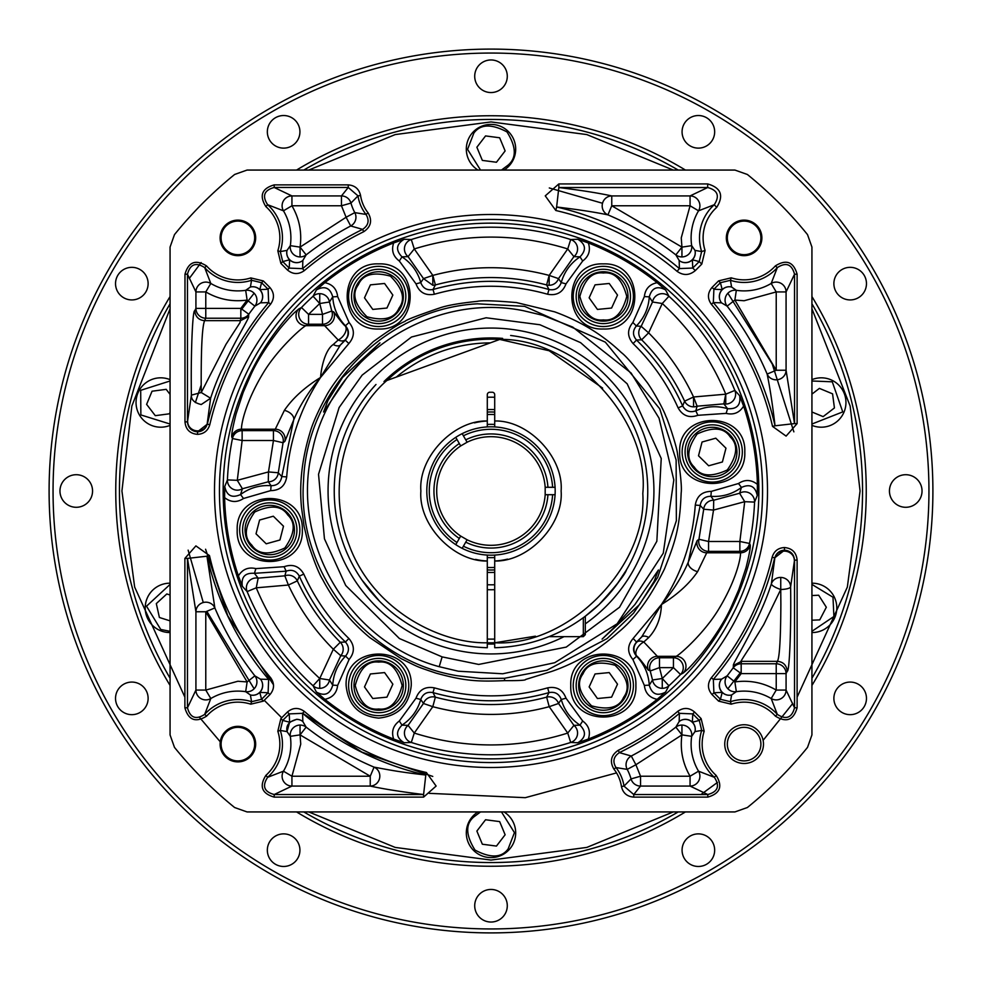 <?xml version="1.0" encoding="UTF-8"?>
<svg xmlns="http://www.w3.org/2000/svg" width="982" height="982" viewBox="0 0 982 982"><rect width="100%" height="100%" fill="white"/><g stroke="black" fill="none" stroke-linecap="round" stroke-linejoin="round"><path stroke-width="1.47" d="M811.93 379.653A24.685 24.685 0 0 1 843.059 414.097A24.685 24.685 0 0 1 811.93 425.366A24.685 24.685 0 0 0 843.059 414.097A24.685 24.685 0 0 0 832.846 380.709M811.93 394.126L819.393 388.381L832.564 393.831L834.43 407.947L823.137 416.626L811.93 411.998M833.227 408.868L834.43 407.947L833.583 401.515M832.564 393.831L826.525 391.339M811.93 583.185A24.685 24.685 0 0 1 823.309 629.867A24.685 24.685 0 0 1 811.93 632.555A24.685 24.685 0 0 0 834.099 596.663M811.93 595.534L818.669 595.227L826.328 607.244L819.761 619.875L811.93 620.219M818.252 619.949L819.761 619.875L822.756 614.118M826.328 607.244L822.818 601.745M503.999 811.93A24.685 24.685 0 0 1 509.057 849.749A24.685 24.685 0 0 1 474.159 850.964A24.685 24.685 0 0 1 478.001 811.93M505.129 834.761L496.45 846.079L482.346 844.225L476.871 831.067L485.55 819.749L499.654 821.603L505.129 834.761M481.757 842.826L482.346 844.225L488.766 845.072M496.45 846.079L500.427 840.887M483.672 822.192L485.55 819.749L499.654 821.603L500.243 823.002M170.07 632.555A24.685 24.685 0 0 1 147.177 598.222A24.685 24.685 0 0 1 170.07 583.185A24.685 24.685 0 0 0 160.262 630.591M170.07 620.857L159.403 617.494L156.31 603.599L166.805 593.963L170.07 594.994M157.427 602.58L156.31 603.599L157.721 609.932M159.403 617.494L165.627 619.458M170.07 425.366A24.685 24.685 0 0 1 139.8 415.595A24.685 24.685 0 0 1 170.07 379.653A24.685 24.685 0 0 0 139.8 415.595M167.922 413.999L169.432 413.803L170.07 412.244L169.432 413.803L155.291 415.668L146.613 404.363L152.05 391.217L166.179 389.338L170.07 394.408M153.56 391.008L152.05 391.217L149.571 397.207M146.613 404.363L150.59 409.543M478.001 170.07A24.685 24.685 0 0 1 472.943 132.251A24.685 24.685 0 0 1 507.841 131.036A24.685 24.685 0 0 1 503.999 170.07M476.871 147.239L485.55 135.921L499.654 137.775L505.129 150.933L496.45 162.251L482.346 160.397L476.871 147.239M500.243 139.174L499.654 137.775L493.234 136.928M485.55 135.921L481.573 141.113M498.328 159.808L496.45 162.251L482.346 160.397L481.757 158.998M119.46 491A371.54 371.54 0 0 0 170.07 678.218A371.54 371.54 0 0 1 170.07 303.794A371.54 371.54 0 0 0 170.07 678.206M303.782 811.93A371.54 371.54 0 0 0 678.218 811.93A371.54 371.54 0 0 1 303.794 811.93A371.54 371.54 0 0 0 678.206 811.93M811.93 678.218A371.54 371.54 0 0 0 811.93 303.782A371.54 371.54 0 0 1 811.93 678.206A371.54 371.54 0 0 0 862.54 491M170.07 296.539A375.247 375.247 0 0 0 170.07 685.461M296.539 811.93A375.247 375.247 0 0 0 685.461 811.93M811.93 685.461A375.247 375.247 0 0 0 811.93 296.539M491 928.947A437.947 437.947 0 0 0 928.947 491A437.947 437.947 0 0 0 491 53.053A437.947 437.947 0 0 0 53.053 491A437.947 437.947 0 0 0 491 928.947M491 932.9A441.9 441.9 0 0 0 932.9 491A441.9 441.9 0 0 0 491 49.1A441.9 441.9 0 0 0 49.1 491A441.9 441.9 0 0 0 491 932.9M474.711 905.735A16.289 16.289 0 0 1 491 889.447A16.289 16.289 0 0 1 507.289 905.735A16.289 16.289 0 0 1 491 922.037A16.289 16.289 0 0 1 474.711 905.735M267.337 850.179A16.289 16.289 0 0 1 283.626 833.878A16.289 16.289 0 0 1 299.927 850.179A16.289 16.289 0 0 1 283.626 866.468A16.289 16.289 0 0 1 267.337 850.179M115.532 698.374A16.289 16.289 0 0 1 131.821 682.073A16.289 16.289 0 0 1 148.122 698.374A16.289 16.289 0 0 1 131.821 714.663A16.289 16.289 0 0 1 115.532 698.374M59.963 491A16.289 16.289 0 0 1 76.265 474.711A16.289 16.289 0 0 1 92.554 491A16.289 16.289 0 0 1 76.265 507.289A16.289 16.289 0 0 1 59.963 491M115.532 283.626A16.289 16.289 0 0 1 131.821 267.337A16.289 16.289 0 0 1 148.122 283.626A16.289 16.289 0 0 1 131.821 299.927A16.289 16.289 0 0 1 115.532 283.626M267.337 131.821A16.289 16.289 0 0 1 283.626 115.532A16.289 16.289 0 0 1 299.927 131.821A16.289 16.289 0 0 1 283.626 148.122A16.289 16.289 0 0 1 267.337 131.821M474.711 76.265A16.289 16.289 0 0 1 491 59.963A16.289 16.289 0 0 1 507.289 76.265A16.289 16.289 0 0 1 491 92.554A16.289 16.289 0 0 1 474.711 76.265M682.073 131.821A16.289 16.289 0 0 1 698.374 115.532A16.289 16.289 0 0 1 714.663 131.821A16.289 16.289 0 0 1 698.374 148.122A16.289 16.289 0 0 1 682.073 131.821M833.878 283.626A16.289 16.289 0 0 1 850.179 267.337A16.289 16.289 0 0 1 866.468 283.626A16.289 16.289 0 0 1 850.179 299.927A16.289 16.289 0 0 1 833.878 283.626M889.447 491A16.289 16.289 0 0 1 905.735 474.711A16.289 16.289 0 0 1 922.037 491A16.289 16.289 0 0 1 905.735 507.289A16.289 16.289 0 0 1 889.447 491M833.878 698.374A16.289 16.289 0 0 1 850.179 682.073A16.289 16.289 0 0 1 866.468 698.374A16.289 16.289 0 0 1 850.179 714.663A16.289 16.289 0 0 1 833.878 698.374M682.073 850.179A16.289 16.289 0 0 1 698.374 833.878A16.289 16.289 0 0 1 714.663 850.179A16.289 16.289 0 0 1 698.374 866.468A16.289 16.289 0 0 1 682.073 850.179M685.461 170.07A375.247 375.247 0 0 0 296.539 170.07M678.218 170.07A371.54 371.54 0 0 0 303.782 170.07A371.54 371.54 0 0 1 678.206 170.07M396.335 377.076A148.122 148.122 0 0 1 490.288 342.878M494.707 639.073A148.122 148.122 0 0 1 487.293 639.073M386.859 380.525A151.829 151.829 0 0 1 499.764 339.428L386.859 380.525C352.28 409.985 323.078 479.486 349.224 545.305C373.725 611.737 441.888 643.959 487.293 642.78L487.293 647.715A156.764 156.764 0 0 1 375.983 384.478M507.547 559.126A70.115 70.115 0 0 1 494.707 561.017L494.707 642.78A151.829 151.829 0 0 1 487.293 642.78L487.293 561.017A70.115 70.115 0 0 1 475.595 559.396M639.515 604.556L602.089 639.122L614.18 627.375L634.9 604.556L658.431 570.002L654.122 581.369L639.515 604.556M504.478 678.28L546.913 670.252L606.986 638.644L633.574 613.149L657.707 577.33L676.352 520.73L676.132 460.006L659.732 408.807L605.342 342.166L524.584 306.347L477.436 303.819C385.545 308.557 306.593 389.351 303.548 480.947C296.687 572.481 366.728 661.193 457.391 675.751L480.861 678.501L504.478 678.28L504.638 680.636C518.913 680.735 525.898 680.342 525.579 679.47L551.712 671.418C563.251 667.465 575.268 661.929 587.752 654.798C597.216 649.446 607.428 641.933 618.378 632.261C634.777 618.881 650.109 597.866 664.372 569.204C675.641 541.057 679.777 527.788 681.164 492.976C681.925 487.833 680.71 474.846 677.506 454.015C677.138 447.35 667.343 418.357 665.956 416.503C662.31 406.425 650.145 386.282 646.929 382.158C634.446 365.82 625.915 355.938 621.311 352.538C602.739 334.825 580.534 321.261 554.67 311.846L516.532 302.579C494.818 300.688 481.72 300.283 477.252 301.364C459.846 303.168 447.473 305.316 440.12 307.808C416.945 315.713 405.247 320.242 405.001 321.421C400.558 322.906 389.977 329.657 373.27 341.662L346.155 367.784C336.286 379.997 329.571 389.547 326.012 396.421C317.616 412.047 312.202 424.359 309.772 433.332C301.904 459.551 299.154 484.359 301.535 507.743L304.101 526.34L308.508 544.654C314.682 562.981 319.408 574.617 322.673 579.564C334.248 601.647 349.973 621.005 369.858 637.662L401.147 658.652C418.897 667.281 414.232 665.759 435.922 673.087C464.633 680.956 476.921 681.79 504.638 680.636M523.774 310.791L542.69 315.283L572.752 327.092L631.095 373.013L659.045 418.148L673.824 479.965L663.267 553.197L617.138 623.791L554.72 662.715L502.698 673.775L458.226 671.209L439.224 666.692C348.119 642.179 288.831 539.904 312.792 448.664C332.432 356.38 431.38 291.715 523.774 310.791M237.202 530.01C235.41 488.029 304.113 488.029 302.321 530.01C304.113 571.99 235.41 571.99 237.202 530.01M378.671 329.007C336.691 330.799 336.691 262.096 378.671 263.888C420.652 262.096 420.664 330.799 378.671 329.007M411.237 685.546C409.175 705.199 398.324 716.05 378.671 718.112C359.031 716.05 348.18 705.199 346.118 685.546C344.314 643.578 413.029 643.554 411.237 685.546M679.679 451.99C677.887 410.01 746.59 410.01 744.798 451.99C746.59 493.971 677.887 493.971 679.679 451.99M762.56 491A271.56 271.56 0 0 1 491 762.56A271.56 271.56 0 0 1 219.44 491A271.56 271.56 0 0 1 491 219.44A271.56 271.56 0 0 1 762.56 491A271.56 271.56 0 0 0 491 219.44A271.56 271.56 0 0 0 219.44 491A271.56 271.56 0 0 0 491 762.56A271.56 271.56 0 0 0 762.56 491A271.56 271.56 0 0 0 491 219.44A271.56 271.56 0 0 0 219.44 491M220.115 744.111A17.774 17.774 0 0 1 237.89 726.336A17.774 17.774 0 0 1 255.664 744.111A17.774 17.774 0 0 1 237.89 761.885A17.774 17.774 0 0 1 220.115 744.111M254.669 744.111A16.792 16.792 0 0 0 237.89 727.331A16.792 16.792 0 0 0 221.097 744.111A16.792 16.792 0 0 0 237.89 760.903A16.792 16.792 0 0 0 254.669 744.111M279.858 237.89A41.968 41.968 0 0 0 265.889 206.625L267.62 204.686C261.936 195.946 264.133 190.213 274.199 187.476L348.254 187.476L358 195.872A39.624 39.624 0 0 0 366.016 214.432C369.613 220.484 368.471 225.467 362.603 229.371A291.433 291.433 0 0 0 302.591 268.663L289.236 268.111L287.407 269.952L280.877 263.409L277.82 250.778A41.968 41.968 0 0 0 279.858 237.89M277.82 250.778L280.3 251.576A44.571 44.571 0 0 0 267.62 204.686L283.454 210.811A9.869 9.82 119.6 0 1 291.936 195.921L341.466 195.921A9.869 9.857 -142.9 0 1 350.955 203.09A48.069 48.069 0 0 0 354.797 212.615A9.869 9.845 -73 0 1 350.709 225.97A299.866 299.866 0 0 0 306.151 254.878L302.837 260.463A9.869 9.845 2.9 0 1 289.616 259.788A9.869 9.857 74.6 0 1 287.039 250.385L290.316 245.672A53.003 53.003 0 0 0 283.454 210.811L291.936 205.778L291.936 195.921L274.199 187.476L274.199 184.886L348.254 184.886C354.932 185.426 359.044 188.961 360.566 195.492A37.034 37.034 0 0 0 368.054 212.836C372.473 220.459 371.036 226.756 363.745 231.703A288.843 288.843 0 0 0 304.273 270.639C298.467 274.715 292.845 274.481 287.407 269.952M724.741 744.111A19.37 19.37 0 0 1 744.111 724.741A19.37 19.37 0 0 1 763.48 744.111A19.37 19.37 0 0 1 744.111 763.48A19.37 19.37 0 0 1 724.741 744.111M760.903 744.111A16.792 16.792 0 0 0 744.111 727.331A16.792 16.792 0 0 0 727.331 744.111A16.792 16.792 0 0 0 744.111 760.903A16.792 16.792 0 0 0 760.903 744.111M744.111 702.142A41.968 41.968 0 0 0 731.222 704.18L730.424 701.7L720.42 699.294L713.889 692.764L713.337 679.409A291.433 291.433 0 0 0 774.663 557.862L784.458 550.251L784.458 547.539C792.13 548.263 796.353 552.461 797.114 560.121L797.114 707.801C793.542 720.174 786.287 722.936 775.375 716.111A41.968 41.968 0 0 0 744.111 702.142M775.375 716.111L777.314 714.38A44.571 44.571 0 0 0 730.424 701.7L731.615 694.961A9.869 9.857 15.4 0 1 722.212 692.384A9.869 9.845 87.1 0 1 721.537 679.163L727.122 675.849A299.866 299.866 0 0 0 733.21 667.785L733.431 665.452C731.344 665.158 759.012 622.932 771.386 583.762L774.859 557.862A9.869 9.857 90 0 1 784.299 550.251M277.82 731.222L280.877 718.591L287.407 712.048C292.845 707.519 298.467 707.286 304.273 711.361A288.843 288.843 0 0 0 426.384 772.515L436.118 786.054L423.598 797.114L274.199 797.114C261.826 793.542 259.064 786.287 265.889 775.375A41.968 41.968 0 0 0 277.82 731.222L280.3 730.424L287.039 731.615L289.616 722.212L296.601 719.327A9.869 9.845 177.1 0 1 302.837 721.537L306.151 727.122A299.866 299.866 0 0 0 374.081 767.138A9.869 9.55 -78.5 0 1 370.239 786.079L291.936 786.079A9.869 9.82 60.4 0 1 283.454 771.189A53.003 53.003 0 0 0 290.316 736.328L287.039 731.615C285.823 725.391 289.003 721.328 296.601 719.401L296.601 719.327M265.889 775.375L267.62 777.314A44.571 44.571 0 0 0 280.3 730.424L282.706 720.42L289.236 713.889L287.407 712.048M220.115 237.89A17.774 17.774 0 0 1 237.89 220.115A17.774 17.774 0 0 1 255.664 237.89A17.774 17.774 0 0 1 237.89 255.664A17.774 17.774 0 0 1 220.115 237.89M254.669 237.89A16.792 16.792 0 0 0 237.89 221.097A16.792 16.792 0 0 0 221.097 237.89A16.792 16.792 0 0 0 237.89 254.669A16.792 16.792 0 0 0 254.669 237.89M726.336 237.89A17.774 17.774 0 0 1 744.111 220.115A17.774 17.774 0 0 1 761.885 237.89A17.774 17.774 0 0 1 744.111 255.664A17.774 17.774 0 0 1 726.336 237.89M760.903 237.89A16.792 16.792 0 0 0 744.111 221.097A16.792 16.792 0 0 0 727.331 237.89A16.792 16.792 0 0 0 744.111 254.669A16.792 16.792 0 0 0 760.903 237.89M250.778 704.18L251.576 701.7A44.571 44.571 0 0 0 204.686 714.38L210.811 698.546A9.869 9.82 29.6 0 1 195.921 690.064L195.921 611.761A9.869 9.55 168.5 0 1 214.862 607.919A299.866 299.866 0 0 0 254.878 675.849L260.463 679.163L268.663 679.409L270.639 677.727C274.715 683.533 274.481 689.155 269.952 694.593L263.409 701.123L250.778 704.18A41.968 41.968 0 0 0 206.625 716.111C195.7 722.936 188.458 720.174 184.886 707.801L184.886 558.402L195.897 545.894L209.485 555.616A288.843 288.843 0 0 0 270.639 677.727M539.904 324.747L580.583 342.644L627.203 383.839L661.23 458.496L656.848 541.254L619.532 607.22L566.258 647.089L478.688 664.433L442.121 656.884L399.416 638.533L345.738 585.505L324.441 538.787L318.536 474.269L339.121 407.53L362.137 375.124L411.483 337.022L486.127 317.775L539.904 324.747M342.534 377.444L379.96 342.878L367.833 354.625L347.088 377.444L323.581 411.998L327.902 400.631L342.534 377.444M416.012 283.859L420.775 282.583C417.669 271.683 411.409 263.102 401.994 256.854L408.082 256.621A9.869 9.832 94.5 0 1 411.286 239.534L404.167 239.252L393.659 242.947A266.466 266.466 0 0 0 324.846 282.681L316.4 289.923L313.074 296.233A9.869 9.832 -154.5 0 1 329.473 302.002L332.726 296.846C333.438 308.127 337.722 317.812 345.578 325.926C349.432 330.652 349.383 335.328 345.443 339.981L340.312 345.112L320.562 377.444C300.664 407.604 289.371 440.758 286.707 476.908L281.785 476.565C280.754 482.579 277.194 485.624 271.106 485.709C259.825 484.899 249.637 487.845 240.541 494.56C231.973 498.402 226.695 495.714 224.731 486.495L224.608 497.628A266.466 266.466 0 0 0 238.405 575.882L242.333 586.303L247.12 591.581L256.241 587.813C270.75 622.698 291.912 652.92 319.739 678.488L313.074 685.767L316.4 692.077L324.846 699.319A266.466 266.466 0 0 0 393.659 739.053L404.167 742.748L411.286 742.466L414.269 733.063C439.236 740.956 464.817 744.908 491 744.933C517.183 744.908 542.764 740.956 567.731 733.063L573.918 725.379A9.869 9.832 -85.5 0 1 570.714 742.466L577.833 742.748L588.341 739.053A266.466 266.466 0 0 0 657.154 699.319C649.532 697.748 645.272 693.108 644.352 685.399L632.924 659.548C627.154 652.465 627.228 645.444 633.132 638.472L636.557 642.019L641.688 636.888L661.438 604.556C681.336 574.396 692.629 541.242 695.293 505.092L700.215 505.435C701.246 499.421 704.806 496.376 710.894 496.291C722.175 497.101 732.363 494.155 741.459 487.44C750.027 483.598 755.305 486.286 757.269 495.505L757.392 484.372A266.466 266.466 0 0 0 743.595 406.118C739.52 412.735 733.701 415.153 726.128 413.385L697.883 415.3C689.254 418.32 682.674 415.852 678.132 407.911C667.232 383.594 652.22 362.149 633.083 343.59C627.167 336.605 627.093 329.571 632.887 322.489L644.352 296.601L649.274 296.846C651.827 287.812 657.277 285.504 665.6 289.923L657.154 282.681A266.466 266.466 0 0 0 588.341 242.947C590.783 250.312 588.905 256.327 582.682 261.003L565.988 283.872C562.747 292.427 556.622 295.889 547.612 294.244C509.658 283.589 471.912 283.589 434.375 294.244C425.378 295.877 419.253 292.415 416.012 283.859L399.318 261.003L401.994 256.854C395.464 250.115 396.176 244.236 404.167 239.252M324.846 282.681C332.468 284.252 336.728 288.892 337.648 296.601L349.076 322.452L345.234 325.963C342.399 324.121 332.149 309.477 333.745 312.116L331.781 311.024L322.513 314.375L308.557 314.375L301.462 307.501A263.802 263.802 0 0 1 313.074 296.233L319.739 303.512L308.557 314.375L308.557 324.232A9.869 9.808 62.2 0 1 301.462 307.501L298.688 309.023C294.907 312.362 294.146 311.932 280.251 328.381C267.227 345.185 257.579 360.333 251.294 373.847L243.192 392.407L236.024 414.146C232.734 427.33 231.322 434.965 231.789 437.064L232.464 438.549A263.802 263.802 0 0 0 227.431 479.903L224.731 486.495M491 758.853A267.853 267.853 0 0 1 223.147 491A267.853 267.853 0 0 1 491 223.147A267.853 267.853 0 0 1 758.853 491A267.853 267.853 0 0 1 491 758.853M733.431 665.452L741.459 661.34C738.98 664.213 741.889 659.339 750.199 646.733L763.738 624.601L780.751 589.482L780.874 604.556C780.665 639.037 779.512 657.965 777.388 661.34L777.437 661.34C783.219 661.843 786.508 665.145 787.269 671.209L786.079 673.603A9.869 9.808 26.5 0 0 776.222 663.783L777.437 661.34M585.309 623.865A162.938 162.938 0 0 0 491 328.062A162.938 162.938 0 0 0 328.062 491A162.938 162.938 0 0 0 564.024 636.655M502.637 338.385A153.057 153.057 0 0 0 383.987 381.568M739.397 451.99A27.152 27.152 0 0 0 712.232 424.838A27.152 27.152 0 0 0 685.08 451.99A27.152 27.152 0 0 0 712.232 479.142A27.152 27.152 0 0 0 739.397 451.99M405.836 685.546A27.152 27.152 0 0 0 378.671 658.394A27.152 27.152 0 0 0 351.519 685.546A27.152 27.152 0 0 0 378.671 712.711A27.152 27.152 0 0 0 405.836 685.546M296.92 530.01A27.152 27.152 0 0 0 269.768 502.858A27.152 27.152 0 0 0 242.603 530.01A27.152 27.152 0 0 0 269.768 557.162A27.152 27.152 0 0 0 296.92 530.01M405.836 296.454A27.152 27.152 0 0 0 378.671 269.289A27.152 27.152 0 0 0 351.519 296.454A27.152 27.152 0 0 0 378.671 323.606A27.152 27.152 0 0 0 405.836 296.454M630.481 685.546A27.152 27.152 0 0 0 603.329 658.394A27.152 27.152 0 0 0 576.164 685.546A27.152 27.152 0 0 0 603.329 712.711A27.152 27.152 0 0 0 630.481 685.546M630.481 296.454A27.152 27.152 0 0 0 603.329 269.289A27.152 27.152 0 0 0 576.164 296.454A27.152 27.152 0 0 0 603.329 323.606A27.152 27.152 0 0 0 630.481 296.454M174.477 234.624A407.334 407.334 0 0 1 234.624 174.477L247.047 170.07L734.953 170.07L747.376 174.477A407.334 407.334 0 0 1 807.523 234.624L811.93 247.047L811.93 734.953L807.523 747.376A407.334 407.334 0 0 1 747.376 807.523L734.953 811.93L247.047 811.93L234.624 807.523A407.334 407.334 0 0 1 174.477 747.376L170.07 734.953L170.07 247.047L174.477 234.624M701.774 264.109L695.305 270.59C689.425 275.488 683.349 275.746 677.089 271.339A287.886 287.886 0 0 0 555.812 210.504L545.255 195.86L558.844 183.929L707.678 183.929C721.034 187.783 724.041 195.602 716.676 207.398A41.023 41.023 0 0 0 705.076 250.459L701.774 264.109L699.233 261.568L692.752 268.049L679.409 268.589L677.089 271.339M731.222 277.82A41.968 41.968 0 0 0 775.375 265.889C786.3 259.064 793.542 261.826 797.114 274.199L797.114 423.598L786.103 436.106L772.515 426.384A288.843 288.843 0 0 0 711.361 304.273C707.286 298.467 707.519 292.845 712.048 287.407L718.591 280.877L731.222 277.82L730.424 280.3A44.571 44.571 0 0 0 777.314 267.62C786.054 261.936 791.787 264.133 794.524 274.199L797.114 274.199M265.889 206.625C259.064 195.7 261.826 188.458 274.199 184.886M694.593 712.048L701.123 718.591L704.18 731.222A41.968 41.968 0 0 0 716.111 775.375C722.936 786.3 720.174 793.542 707.801 797.114L633.746 797.114C627.068 796.574 622.956 793.039 621.434 786.508A37.034 37.034 0 0 0 613.946 769.164C609.515 761.541 610.964 755.244 618.255 750.297A288.843 288.843 0 0 0 677.727 711.361C683.533 707.286 689.155 707.519 694.593 712.048L692.764 713.889L699.294 720.42L701.7 730.424L704.18 731.222M731.222 704.18L718.591 701.123L712.048 694.593C707.519 689.155 707.286 683.533 711.361 677.727A288.843 288.843 0 0 0 772.134 557.26C773.988 551.16 778.1 547.919 784.458 547.539M270.578 304.199A288.929 288.929 0 0 0 209.78 424.715C207.926 430.767 203.851 433.983 197.542 434.363C189.919 433.651 185.733 429.49 184.984 421.879L184.984 274.187C188.532 261.912 195.725 259.162 206.551 265.938A42.066 42.066 0 0 0 250.803 277.918L263.348 280.938L269.878 287.468C274.383 292.869 274.616 298.454 270.578 304.199L268.663 302.591A291.433 291.433 0 0 0 207.349 424.138L197.542 431.749L197.542 434.363M209.485 555.616L206.957 556.205A291.433 291.433 0 0 0 268.663 679.409L268.111 692.764L261.58 699.294L251.576 701.7L250.385 694.961L245.672 691.684A53.003 53.003 4.2 0 0 237.89 691.107A53.003 53.003 0 0 0 210.811 698.546L205.778 690.064L195.921 690.064L187.476 707.801L187.476 558.402L206.957 556.205L214.862 607.919L205.778 611.761L195.921 611.761L187.476 558.402L184.886 558.402M184.886 707.801L187.476 707.801C190.213 717.867 195.946 720.064 204.686 714.38L206.625 716.111M263.409 701.123L261.58 699.294L259.788 692.384A9.869 9.857 -15.4 0 1 250.385 694.961A9.869 9.734 122.5 0 0 260.463 679.163A9.869 9.845 -87.1 0 1 259.788 692.384L268.111 692.764L269.952 694.593M695.305 270.59L692.752 268.049L692.384 259.788A9.869 9.845 -2.9 0 1 679.163 260.463L679.409 268.589A291.482 291.482 0 0 0 556.622 207.006L558.844 187.537L707.678 187.537M705.076 250.459L701.651 251.564L699.233 261.568L692.384 259.788A9.869 9.857 -74.6 0 0 694.961 250.385L701.651 251.564A44.62 44.62 0 0 1 714.27 204.722L698.546 210.811A53.003 53.003 0 0 0 691.684 245.672L694.961 250.385A9.869 9.734 147.5 0 1 685.399 262.599L685.399 262.673M716.676 207.398L714.27 204.722C719.929 195.97 717.732 190.238 707.678 187.525L690.064 195.921A9.869 9.82 -119.6 0 1 698.546 210.811L690.064 205.778L690.064 195.921L611.761 195.921C598.529 193.061 580.89 190.263 558.844 187.537L558.844 183.929M707.678 183.929L707.678 187.525M555.812 210.504L556.622 207.006C577.391 209.448 594.478 212.063 607.919 214.862A9.869 9.55 101.5 0 1 611.761 195.921L611.761 205.778L607.919 214.862A299.866 299.866 0 0 1 675.849 254.878L679.163 260.463A9.869 9.734 147.5 0 0 685.399 262.599M775.375 265.889L777.314 267.62L771.189 283.454A9.869 9.82 -150.4 0 1 786.079 291.936L794.524 274.199L794.524 423.598L775.043 425.795A291.433 291.433 0 0 0 713.337 302.591L713.889 289.236L720.42 282.706L730.424 280.3L731.615 287.039L736.328 290.316A53.003 53.003 -175.8 0 0 744.111 290.893A53.003 53.003 0 0 0 771.189 283.454L776.222 291.936L744.111 300.75L734.88 300.062L776.222 370.239L786.079 370.239A9.869 9.55 -11.5 0 1 767.138 374.081A299.866 299.866 0 0 0 727.122 306.151L721.537 302.837A9.869 9.845 92.9 0 1 722.212 289.616A9.869 9.857 164.6 0 1 731.615 287.039A9.869 9.734 -57.5 0 0 721.537 302.837L713.337 302.591L711.361 304.273M718.591 280.877L720.42 282.706L722.212 289.616L713.889 289.236L712.048 287.407M772.515 426.384L775.043 425.795C772.662 405.32 770.023 388.074 767.138 374.081L776.222 370.239L776.222 291.936L786.079 291.936L786.079 370.239L794.524 423.598L797.114 423.598M304.273 270.639L302.591 268.663L302.837 260.463A9.869 9.734 -147.5 0 1 287.039 250.385L280.3 251.576L282.706 261.58L289.616 259.788L289.236 268.111L282.706 261.58L280.877 263.409M363.745 231.703L362.603 229.371L350.709 225.97L346.094 217.255L354.797 212.615L366.016 214.432L368.054 212.836M360.566 195.492L358 195.872L350.955 203.09L341.466 205.778L341.466 195.921L348.254 187.476L348.254 184.886M701.123 718.591L699.294 720.42L692.384 722.212A9.869 9.857 -105.4 0 1 694.961 731.615L701.7 730.424A44.571 44.571 0 0 0 714.38 777.314C720.064 786.054 717.867 791.787 707.801 794.524L633.746 794.524L624 786.128A39.624 39.624 0 0 0 615.984 767.568C612.387 761.516 613.529 756.533 619.397 752.629A291.433 291.433 0 0 0 679.409 713.337L692.764 713.889L692.384 722.212A9.869 9.845 -177.1 0 0 679.163 721.537L679.409 713.337L677.727 711.361M618.255 750.297L619.397 752.629L631.291 756.03A299.866 299.866 0 0 0 675.849 727.122L679.163 721.537A9.869 9.734 32.5 0 1 685.399 719.401L685.399 719.327M613.946 769.164L615.984 767.568L627.203 769.385A9.869 9.845 107 0 1 631.291 756.03L635.906 764.745L627.203 769.385A48.069 48.069 0 0 1 631.045 778.91L624 786.128L621.434 786.508M633.746 797.114L633.746 794.524L640.534 786.079A9.869 9.857 37.1 0 1 631.045 778.91L640.534 776.222L640.534 786.079L690.064 786.079A9.869 9.82 -60.4 0 0 698.546 771.189L714.38 777.314L716.111 775.375M707.801 797.114L707.801 794.524L690.064 786.079L690.064 776.222L698.546 771.189A53.003 53.003 0 0 1 691.684 736.328L694.961 731.615A9.869 9.734 32.5 0 0 685.399 719.401M772.134 557.26L774.859 557.862A9.869 8.985 6.6 0 1 784.458 551.123A9.869 8.985 6.6 0 1 794.328 560.121A9.869 9.857 90 0 0 784.557 550.251M711.361 677.727L713.337 679.409L721.537 679.163A9.869 9.734 -122.5 0 0 731.615 694.961L736.328 691.684A9.869 9.783 59.8 0 1 727.122 675.849L734.88 681.938C749.585 679.9 763.37 682.613 776.222 690.064L771.189 698.546A53.003 53.003 0 0 0 736.328 691.684L734.88 681.938L741.177 673.603L733.21 667.785A9.869 9.82 -173.6 0 1 741.177 663.783L741.459 661.34L777.388 661.34M712.048 694.593L713.889 692.764L722.212 692.384L720.42 699.294L718.591 701.123M797.114 707.801L794.524 707.801C791.799 717.867 786.066 720.052 777.314 714.38L771.189 698.546A9.869 9.82 -29.6 0 0 786.079 690.064L794.524 707.801L794.524 560.121L790.608 586.868A9.869 2.627 -0.8 0 1 780.751 589.482A9.869 2.492 19.1 0 1 771.386 583.762A9.869 9.378 -170.8 0 1 790.608 586.868C791.283 627.093 789.479 672.4 787.269 671.209M797.114 560.121L794.524 560.121C793.922 554.057 790.571 550.767 784.458 550.251L784.508 550.251M280.877 718.591L282.706 720.42L289.616 722.212L289.236 713.889L302.591 713.337A291.433 291.433 0 0 0 425.795 775.043L423.598 794.524L274.199 794.524C264.133 791.799 261.949 786.066 267.62 777.314L283.454 771.189L291.936 776.222L291.936 786.079L274.199 794.524L274.199 797.114M423.598 797.114L423.598 794.524C401.417 791.811 383.643 788.988 370.239 786.079L370.239 776.222L374.081 767.138C394.371 770.944 401.245 772.134 425.795 775.043L426.384 772.515M304.273 711.361L302.591 713.337L302.837 721.537A9.869 9.734 -32.5 0 0 296.601 719.401M209.78 424.715L207.141 424.138A9.869 9.857 -90 0 1 197.701 431.749M269.878 287.468L268.123 289.236L268.663 302.591L260.463 302.837L254.878 306.151A299.866 299.866 0 0 0 248.79 314.215L248.569 316.548C250.655 316.842 222.988 359.068 210.614 398.238L207.141 424.138A9.869 8.985 -173.4 0 1 197.542 430.877A9.869 8.985 -173.4 0 1 187.672 421.879A9.869 9.857 -90 0 0 197.443 431.749M263.348 280.938L261.58 282.706L268.123 289.236L259.788 289.616A9.869 9.845 -92.9 0 1 260.463 302.837A9.869 9.734 57.5 0 0 250.385 287.039A9.869 9.857 -164.6 0 1 259.788 289.616L261.58 282.706L251.576 280.287L250.385 287.039L245.672 290.316A9.869 9.783 -120.2 0 1 254.878 306.151L247.12 300.062C232.415 302.1 218.63 299.387 205.778 291.936L210.811 283.454A53.003 53.003 0 0 0 245.672 290.316L247.12 300.062L240.823 308.397L248.79 314.215A9.869 9.82 6.4 0 1 240.823 318.217L240.038 322.55L226.007 344.289L201.249 392.518L210.614 398.238L201.249 404.523C194.448 402.927 191.159 399.797 191.392 395.132L201.249 392.518C200.929 350.684 202.047 326.724 204.612 320.66L204.563 320.66C198.781 320.157 195.492 316.855 194.731 310.791L195.921 308.397A9.869 9.808 -153.5 0 0 205.778 318.217L204.563 320.66M250.803 277.918L251.576 280.287A44.558 44.558 0 0 1 204.686 267.607L210.811 283.454A9.869 9.82 150.4 0 0 195.921 291.936L187.476 274.187C190.201 264.121 195.934 261.936 204.686 267.607L206.551 265.938M184.984 274.187L187.476 274.187L187.476 421.879L191.392 395.132C190.717 354.907 192.521 309.6 194.731 310.791M184.984 421.879L187.476 421.879C188.078 427.943 191.429 431.233 197.542 431.749L197.492 431.749M254.878 675.849A9.869 9.783 -59.8 0 1 245.672 691.684L247.12 681.938L205.778 611.761L205.778 690.064L237.89 681.25L247.12 681.938L254.878 675.849M691.684 245.672A9.869 9.783 -30.2 0 1 675.849 254.878L681.938 247.12L681.25 237.89L690.064 205.778L611.761 205.778L681.938 247.12L691.684 245.672M727.122 306.151A9.869 9.783 120.2 0 1 736.328 290.316L734.88 300.062L727.122 306.151M300.062 247.12L306.151 254.878A9.869 9.783 30.2 0 1 290.316 245.672L300.062 247.12L346.094 217.255L341.466 205.778L291.936 205.778C299.375 218.618 302.088 232.403 300.062 247.12L300.062 256.916M681.938 734.88L675.849 727.122A9.869 9.783 -149.8 0 1 691.684 736.328L681.938 734.88L635.906 764.745L640.534 776.222L690.064 776.222C682.625 763.382 679.912 749.597 681.938 734.88L681.938 725.084M290.316 736.328A9.869 9.783 149.8 0 1 306.151 727.122L300.062 734.88L290.316 736.328M248.569 316.548L240.541 320.66L204.612 320.66M238.405 575.882C242.48 569.265 248.299 566.847 255.872 568.615L284.08 566.712C292.71 563.705 299.289 566.172 303.806 574.114C314.706 598.455 329.719 619.912 348.868 638.484C354.772 645.444 354.833 652.478 349.064 659.548L337.648 685.399C336.74 693.096 332.468 697.736 324.846 699.319M393.659 739.053C391.217 731.688 393.095 725.673 399.318 720.997L415.987 698.202C419.24 689.671 425.366 686.222 434.351 687.854C472.33 698.521 510.088 698.521 547.649 687.854C556.634 686.209 562.76 689.659 566 698.202L582.682 720.997L580.006 725.146C586.536 731.885 585.824 737.764 577.833 742.748M695.293 505.092C696.815 496.082 702.155 491.516 711.312 491.381L738.489 483.512L741.459 487.44L739.606 493.246A9.869 9.832 -155.5 0 1 754.569 502.097L757.269 495.505M349.076 322.452C354.846 329.535 354.772 336.556 348.868 343.528L345.075 339.968A9.869 5.953 43.7 0 1 338.213 340.017L324.6 325.668L305.856 325.668A9.869 9.82 61.8 0 1 298.688 309.023M270.688 490.619L243.511 498.488L240.541 494.56L242.394 488.754A9.869 9.832 24.5 0 1 227.431 479.903L237.288 480.321L242.394 488.754L268.295 481.781L268.479 471.925L278.299 472.772A9.869 9.845 -42 0 1 268.295 481.781L271.106 485.709L270.688 490.619C279.845 490.484 285.185 485.918 286.707 476.908M570.763 685.546C568.971 643.566 637.674 643.566 635.882 685.546C637.686 727.527 568.971 727.552 570.763 685.546M603.329 329.007C561.348 330.799 561.336 262.096 603.329 263.888C645.309 262.096 645.309 330.799 603.329 329.007M657.154 699.319L665.6 692.077L668.926 685.767A9.869 9.832 25.5 0 1 652.527 679.998L649.274 685.154C648.562 673.873 644.278 664.188 636.422 656.074C632.568 651.348 632.617 646.672 636.557 642.019L636.925 642.032A9.869 5.953 -136.3 0 1 643.787 641.983L657.4 656.332A9.869 9.832 -56 0 0 648.255 669.884L650.219 670.976L652.527 679.998L662.261 678.488L673.443 667.625L673.443 657.768A9.869 9.808 -117.8 0 1 680.538 674.499L683.312 672.977C687.093 669.638 687.842 670.068 701.749 653.619C714.773 636.827 724.421 621.667 730.706 608.153L738.808 589.593L745.976 567.854C749.266 554.67 750.678 547.035 750.211 544.936L749.536 543.451A263.802 263.802 0 0 0 754.569 502.097L744.712 501.679L739.606 493.246L713.705 500.219L713.521 510.075L703.701 509.228A9.869 9.845 138 0 1 713.705 500.219L710.894 496.291L711.312 491.381M743.595 406.118L739.667 395.697L734.88 390.419L725.759 394.187C711.25 359.302 690.088 329.08 662.261 303.512L668.926 296.233L665.6 289.923M588.341 242.947L577.833 239.252L570.714 239.534A9.869 9.832 -94.5 0 1 573.918 256.621L580.006 256.854C570.579 263.127 564.319 271.707 561.225 282.583C559.065 288.291 554.99 290.598 548.975 289.506C510.345 278.618 471.691 278.606 433.013 289.506C427.023 290.598 422.935 288.291 420.775 282.583L423.5 278.593L408.082 256.621L414.269 248.937L411.286 239.534A263.802 263.802 0 0 1 570.714 239.534L567.731 248.937C516.581 233.151 465.431 233.151 414.269 248.937L432.829 275.414L432.829 285.259L423.5 278.593L432.829 275.414C471.36 265.128 510.137 265.128 549.171 275.414L567.731 248.937L573.918 256.621L558.5 278.606A9.869 9.845 -28 0 1 546.606 284.94L548.975 289.506L547.612 294.244M349.064 659.548L345.566 656.074C337.71 664.213 333.438 673.898 332.726 685.154L337.648 685.399M348.868 638.484L345.431 642.032C349.371 646.672 349.42 651.348 345.566 656.074L340.766 655.706L329.473 679.998A9.869 9.832 -25.5 0 1 313.074 685.767A263.802 263.802 0 0 1 247.12 591.581A9.869 9.832 135.5 0 1 258.156 578.14L254.424 573.328L286.155 571.18C291.9 569.179 296.282 570.824 299.301 576.115C310.472 601.045 325.852 623.018 345.431 642.032L340.3 642.253A9.869 9.845 -92 0 1 340.766 655.706L333.328 649.237C314.596 630.469 299.62 609.061 288.389 585.027L256.241 587.813L258.156 578.14L284.841 575.833A9.869 9.845 -158 0 1 297.325 580.865L299.301 576.115L303.806 574.114M284.08 566.712L286.155 571.18L284.841 575.833L288.389 585.027L297.325 580.865C308.066 603.844 322.391 624.307 340.3 642.253L333.328 649.237L319.739 678.488L329.473 679.998L332.726 685.154C330.173 694.188 324.723 696.496 316.4 692.077M255.872 568.615L254.424 573.328C245.046 572.653 241.02 576.986 242.333 586.303M333.217 344.522L338.213 340.017A9.869 5.745 133.3 0 0 345.234 325.963A9.869 9.845 -89.3 0 1 345.075 339.968L340.312 345.112A9.869 5.131 42.2 0 1 333.217 344.522C325.042 349.973 321.212 368.078 320.562 377.444C308.949 391.045 299.989 405.222 293.679 419.965L281.785 476.565L278.299 472.772L283.049 442.735L284.854 441.372L293.679 419.965M337.648 296.601L332.726 296.846C330.161 287.812 324.723 285.504 316.4 289.923M434.375 294.244L433.013 289.506L435.394 284.927A9.869 9.845 28 0 1 432.829 285.259M565.988 283.872L561.225 282.583L558.5 278.606L549.171 275.414L546.606 284.94C509.339 275.095 472.268 275.095 435.394 284.927L432.829 275.414M582.682 261.003L580.006 256.854C586.536 250.103 585.812 244.236 577.833 239.252M632.887 322.489L636.373 325.975C644.266 317.837 648.562 308.127 649.274 296.846L652.527 302.002A9.869 9.832 154.5 0 1 668.926 296.233A263.802 263.802 0 0 1 734.88 390.419A9.869 9.832 -44.5 0 1 723.844 403.86L727.576 408.672C716.713 405.492 706.119 406.204 695.808 410.832C690.051 412.845 685.669 411.2 682.637 405.91C671.467 380.991 656.086 359.044 636.508 340.042C632.555 335.39 632.518 330.701 636.373 325.975L641.185 326.343L652.527 302.002L662.261 303.512L648.611 332.837C667.343 351.581 682.318 372.976 693.55 396.986L725.759 394.187L725.759 404.044M633.083 343.59L636.508 340.042L641.651 339.809A9.869 9.845 88.1 0 1 641.185 326.343L648.611 332.837L641.651 339.809C659.548 357.755 673.873 378.205 684.614 401.159L682.637 405.91L678.132 407.911M697.883 415.3L695.808 410.832L697.11 406.192A9.869 9.845 21.9 0 1 684.614 401.159L693.55 396.986L693.55 406.843M726.128 413.385L727.576 408.672C736.954 409.347 740.98 405.014 739.667 395.697M632.924 659.548L636.766 656.037A9.869 9.845 90.7 0 1 636.925 642.032L641.688 636.888A9.869 5.131 -137.8 0 1 648.783 637.478C656.774 628.811 660.996 617.838 661.438 604.556C673.051 590.955 682.011 576.778 688.321 562.035L700.215 505.435L703.701 509.228L698.951 539.265L697.146 540.628L688.321 562.035M644.352 685.399L649.274 685.154C651.839 694.188 657.277 696.496 665.6 692.077M566 698.202L561.25 699.491C564.368 710.354 570.616 718.91 580.006 725.146L573.918 725.379L558.537 703.48L549.208 706.684C510.652 716.983 471.851 716.983 432.792 706.684L414.269 733.063L408.082 725.379L401.994 725.146C411.397 718.898 417.645 710.342 420.75 699.491C422.911 693.808 426.998 691.5 432.988 692.592C471.642 703.493 510.309 703.493 548.999 692.592C555.002 691.5 559.077 693.795 561.25 699.491L558.537 703.48A9.869 9.845 -152 0 0 546.643 697.159C509.744 707.003 472.649 707.003 435.357 697.171L432.988 692.592L434.351 687.854M547.649 687.854L548.999 692.592L546.643 697.159L549.208 706.684L567.731 733.063L570.714 742.466A263.802 263.802 0 0 1 411.286 742.466A9.869 9.832 85.5 0 1 408.082 725.379L423.463 703.48A9.869 9.845 152 0 1 435.357 697.171L432.792 706.684L423.463 703.48L420.75 699.491L415.987 698.202M399.318 720.997L401.994 725.146C395.464 731.897 396.188 737.764 404.167 742.748M487.293 644.008A153.057 153.057 0 0 0 494.707 644.008M697.146 540.628A9.869 9.845 -128.3 0 0 706.733 552.792L708.55 551.356L708.55 541.487L698.951 539.265A9.869 9.845 51.5 0 0 708.55 551.356L739.863 551.356L739.863 541.487L744.712 501.679L713.521 510.075L708.55 541.487L739.863 541.487L749.536 543.451A9.869 9.857 -25.5 0 1 739.863 551.356L740.551 552.792C740.686 559.433 735.371 581.54 719.033 608.607C705.027 632.236 680.489 654.294 676.144 656.332A9.869 9.82 -118.2 0 1 683.312 672.977M284.854 441.372A9.869 9.845 51.7 0 0 275.267 429.208L273.45 430.644L273.45 440.513L283.049 442.735A9.869 9.845 -128.5 0 0 273.45 430.644L242.137 430.644L242.137 440.513L237.288 480.321L268.479 471.925L273.45 440.513L242.137 440.513L232.464 438.549A9.869 9.857 154.5 0 1 242.137 430.644L241.449 429.208C241.314 422.567 246.629 400.46 262.967 373.393C276.973 349.764 301.511 327.706 305.856 325.668L308.557 324.232L322.513 324.232A9.869 9.832 -54.9 0 0 331.781 311.024L329.473 302.002L319.739 303.512L322.513 314.375L322.513 324.232L324.6 325.668A9.869 9.832 -56 0 0 333.745 312.116M348.868 343.528L320.562 377.444C304.641 387.362 292.575 398.336 284.387 410.353A9.869 5.99 -158 0 1 293.667 419.952M725.759 394.187L723.844 403.86L697.11 406.192L693.55 396.986M633.132 638.472L661.438 604.556C677.359 594.638 689.425 583.664 697.613 571.647A9.869 5.99 22 0 1 688.333 562.048M648.783 637.478L643.787 641.983A9.869 5.745 -46.7 0 0 636.766 656.037C639.601 657.879 649.851 672.523 648.255 669.884M750.211 544.936A9.869 9.857 154.7 0 1 740.551 552.792L706.733 552.792L697.613 571.647M231.789 437.064A9.869 9.857 -25.3 0 1 241.449 429.208L275.267 429.208L284.387 410.353M659.487 667.625L650.219 670.976A9.869 9.832 125.1 0 1 659.487 657.768L673.443 657.768L676.144 656.332L657.4 656.332L659.487 657.768L659.487 667.625L662.261 678.488L668.926 685.767A263.802 263.802 0 0 0 680.538 674.499L673.443 667.625L659.487 667.625M494.707 589.679A98.752 98.752 0 0 1 487.293 589.679M460.705 536.074L467.113 539.781A54.317 54.317 0 0 0 545.182 494.707L545.182 487.293A54.317 54.317 0 0 0 467.113 442.219L460.705 445.926A54.317 54.317 0 0 0 460.705 536.074L459.318 538.455A57.066 57.066 0 0 1 459.318 443.545L456.986 439.494A61.719 61.719 0 0 0 456.986 542.506L459.318 538.455M426.814 491A64.186 64.186 0 0 1 462.166 433.651A64.186 64.186 0 0 1 555.076 494.707A64.186 64.186 0 0 1 455.758 544.642A64.186 64.186 0 0 1 426.814 491M552.608 494.707A61.719 61.719 0 0 1 463.406 546.201L465.738 542.162A57.066 57.066 0 0 0 547.944 494.707L555.076 494.707M494.707 569.916A79.002 79.002 0 0 1 487.293 569.916A79.002 79.002 0 0 0 494.707 569.916M460.705 445.926L459.318 443.545L460.705 445.926M545.182 494.707L547.944 494.707M467.113 539.781L465.738 542.162L467.113 539.781M456.986 439.494L455.758 437.358M456.986 542.506L455.758 544.642M463.406 546.201L462.166 548.349M552.608 487.293A61.719 61.719 0 0 0 463.406 435.799L465.738 439.838A57.066 57.066 0 0 1 547.944 487.293L555.076 487.293M487.293 412.084A79.002 79.002 0 0 1 494.707 412.084A79.002 79.002 0 0 0 487.293 412.084M545.182 487.293L547.944 487.293M467.113 442.219L465.738 439.838L467.113 442.219M463.406 435.799L462.166 433.651M489.539 392.26A98.752 98.752 0 0 1 492.461 392.26A98.752 98.752 0 0 0 489.539 392.26M602.629 388.086L549.159 350.758L499.764 339.428C573.5 337.747 649.974 420.136 642.805 493.529C647.519 567.142 568.332 646.929 494.707 642.78L494.707 647.715A156.764 156.764 0 0 0 599.069 604.556C615.824 586.229 624.933 574.703 626.406 570.002C625.006 574.593 615.898 586.119 599.069 604.556L585.309 616.217L585.309 634.679L583.333 636.655L583.333 617.69M626.406 570.002L616.868 584.437M494.707 555.37L494.707 561.017C528.488 561.9 563.778 524.695 561.115 491C563.778 457.305 528.488 420.1 494.707 420.983L494.707 426.63M363.598 582.338L362.346 580.571M361.941 579.981L379.531 601.217M487.293 426.63L487.293 394.727A2.467 2.467 0 0 1 489.76 392.248L492.24 392.248A2.467 2.467 0 0 1 494.707 394.727L494.707 420.983M474.453 422.874A70.115 70.115 0 0 1 487.293 420.983C453.512 420.1 418.222 457.305 420.885 491C418.222 524.695 453.512 561.9 487.293 561.017L487.293 555.076M487.293 647.715L487.293 642.78M494.707 647.715L494.707 645.714M583.333 636.655L548.963 636.655L545.722 637.895M599.069 604.556A156.764 156.764 0 0 0 510.64 335.476M353.986 685.546A24.685 24.685 0 0 1 378.671 660.861A24.685 24.685 0 0 1 403.357 685.546A24.685 24.685 0 0 1 378.671 710.244A24.685 24.685 0 0 1 353.986 685.546M370.398 673.959L384.576 672.584L392.861 684.172L386.957 697.146L372.767 698.521L364.494 686.934L370.398 673.959M392.223 685.546L392.861 684.172L389.093 678.893M384.576 672.584L378.082 673.21M375.836 698.227L372.767 698.521L364.494 686.934L365.12 685.546M590.98 706.93A24.685 24.685 0 0 1 581.945 673.21A24.685 24.685 0 0 1 615.665 664.176A24.685 24.685 0 0 1 624.699 697.895A24.685 24.685 0 0 1 590.98 706.93M589.151 686.934L595.043 673.959L609.221 672.584L617.506 684.172L611.602 697.146L597.437 698.521L589.151 686.934M610.104 673.812L609.221 672.584L602.764 673.21M595.043 673.959L592.342 679.9M612.878 694.348L611.602 697.146L597.437 698.521L596.553 697.294M728.104 470.906A24.685 24.685 0 0 1 693.329 467.862A24.685 24.685 0 0 1 696.373 433.074A24.685 24.685 0 0 1 731.148 436.118A24.685 24.685 0 0 1 728.104 470.906M708.685 465.787L698.509 455.795L702.056 442.01L715.792 438.193L725.968 448.185L722.408 461.97L708.685 465.787M703.529 441.605L702.056 442.01L700.448 448.295M698.509 455.795L703.173 460.374M723.771 446.024L725.968 448.185L722.408 461.97L720.948 462.375M628.014 296.454A24.685 24.685 0 0 1 603.329 321.139A24.685 24.685 0 0 1 578.644 296.454A24.685 24.685 0 0 1 603.329 271.756A24.685 24.685 0 0 1 628.014 296.454M611.602 308.041L597.424 309.416L589.139 297.828L595.043 284.854L609.233 283.479L617.506 295.066L611.602 308.041M589.777 296.454L589.139 297.828L592.907 303.107M597.424 309.416L603.918 308.79M606.164 283.773L609.233 283.479L617.506 295.066L616.88 296.454M391.02 275.07A24.685 24.685 0 0 1 400.055 308.79A24.685 24.685 0 0 1 366.335 317.824A24.685 24.685 0 0 1 357.301 284.105A24.685 24.685 0 0 1 391.02 275.07M392.849 295.066L386.957 308.041L372.779 309.416L364.494 297.828L370.398 284.854L384.563 283.479L392.849 295.066M371.896 308.188L372.779 309.416L379.236 308.79M386.957 308.041L389.658 302.1M369.122 287.652L370.398 284.854L384.563 283.479L385.447 284.706M253.896 511.094A24.685 24.685 0 0 1 288.671 514.138A24.685 24.685 0 0 1 285.627 548.926A24.685 24.685 0 0 1 250.852 545.882A24.685 24.685 0 0 1 253.896 511.094M273.315 516.213L283.491 526.205L279.944 539.99L266.208 543.807L256.032 533.815L259.592 520.03L273.315 516.213M278.471 540.395L279.944 539.99L281.552 533.705M283.491 526.205L278.827 521.626M258.229 535.976L256.032 533.815L259.592 520.03L261.052 519.625M811.93 380.991L832.27 381.802L842.752 411.9L811.93 424.028M811.93 584.413L832.994 597.228L833.902 616.5L811.93 631.316M501.471 811.93L514.445 832.626L508.148 848.902C501.569 857.924 490.521 858.305 475.006 850.068C465.701 835.166 465.308 824.119 473.852 816.914L480.529 811.93M509.057 849.749A24.685 24.685 0 0 1 474.159 850.964A24.685 24.685 0 0 1 472.943 816.079M170.07 631.316L160.741 629.462L146.514 606.189L170.07 584.413M170.07 424.028L140.856 414.932L140.696 390.32L170.07 380.991M480.529 170.07L467.555 149.374L473.852 133.098C480.431 124.076 491.479 123.695 506.994 131.932C516.299 146.834 516.692 157.881 508.148 165.086L501.471 170.07M472.943 132.251A24.685 24.685 0 0 1 507.841 131.036A24.685 24.685 0 0 1 509.057 165.921M184.886 697.171L134.657 587.089L121.928 491L131.846 406.045L170.07 308.753M189.231 278.532L201.126 262.55M308.753 170.07L395.181 134.583L491 121.928L586.819 134.583L673.247 170.07M811.93 308.753L850.154 406.045L860.072 491L847.343 587.089L797.114 697.171M188.139 550.153L203.274 602.543M206.834 611.307L254.117 688.763M264.244 700.301L281.699 717.756M429.257 793.346L525.296 797.679L616.524 772.908M727.883 688.763L741.177 671.651M793.861 431.847L772.245 364.015L727.883 293.237M602.543 203.274L549.294 187.967M254.117 293.237L240.823 310.349M201.15 385.104L195.357 402.571M792.769 703.468L763.112 740.33M717.474 782.409L700.964 794.524M673.247 811.93L586.819 847.417L491 860.072L395.181 847.417L308.753 811.93M220.263 741.815L199.591 717.474M432.767 776.431L361.83 752.102L302.677 713.239M273.499 684.785L227.799 615.837L205.582 549.233M239.669 530.01A30.086 30.086 0 0 1 269.768 499.924A30.086 30.086 0 0 1 299.854 530.01A30.086 30.086 0 0 1 269.768 560.096A30.086 30.086 0 0 1 239.669 530.01M348.585 296.454A30.086 30.086 0 0 1 378.671 266.355A30.086 30.086 0 0 1 408.77 296.454A30.086 30.086 0 0 1 378.671 326.54A30.086 30.086 0 0 1 348.585 296.454M408.77 685.546A30.086 30.086 0 0 1 378.671 715.645A30.086 30.086 0 0 1 348.585 685.546A30.086 30.086 0 0 1 378.671 655.46A30.086 30.086 0 0 1 408.77 685.546M682.146 451.99A30.086 30.086 0 0 1 712.232 421.904A30.086 30.086 0 0 1 742.331 451.99A30.086 30.086 0 0 1 712.232 482.076A30.086 30.086 0 0 1 682.146 451.99M767.494 491A276.494 276.494 0 0 1 491 767.494A276.494 276.494 0 0 1 214.506 491A276.494 276.494 0 0 1 491 214.506A276.494 276.494 0 0 1 767.494 491M439.224 666.692L442.121 656.884M573.23 685.546A30.086 30.086 0 0 1 603.329 655.46A30.086 30.086 0 0 1 633.415 685.546A30.086 30.086 0 0 1 603.329 715.645A30.086 30.086 0 0 1 573.23 685.546M573.23 296.454A30.086 30.086 180 0 1 603.329 266.355A30.086 30.086 0 0 1 633.415 296.454A30.086 30.086 0 0 1 603.329 326.54A30.086 30.086 180 0 1 573.23 296.454M786.079 673.603L786.079 690.064L776.222 690.064L776.222 673.603L786.079 673.603M195.921 308.397L195.921 291.936L205.778 291.936L205.778 308.397L195.921 308.397M784.458 550.251L784.458 551.123M300.75 744.111L291.936 776.222L370.239 776.222L300.062 734.88L300.75 744.111M197.542 431.749L197.542 430.877M582.682 720.997C588.905 725.661 590.783 731.676 588.341 739.053M738.489 483.512C744.97 479.265 751.279 479.547 757.392 484.372M644.352 296.601C645.26 288.904 649.532 284.264 657.154 282.681M399.318 261.003C393.095 256.339 391.217 250.324 393.659 242.947M243.511 498.488C237.03 502.735 230.721 502.453 224.608 497.628M681.938 256.916L681.938 247.12M780.751 589.482L780.751 577.477M741.177 663.783L776.222 663.783L776.222 673.603L741.177 673.603L741.177 663.783M300.062 725.084L300.062 734.88M240.823 318.217L205.778 318.217L205.778 308.397L240.823 308.397L240.823 318.217M662.261 688.321L662.261 678.488M319.739 688.321L319.739 678.488M319.739 293.679L319.739 303.512M549.171 285.271L549.171 275.414M487.293 409.617A81.469 81.469 0 0 1 494.707 409.617M487.293 584.732A93.806 93.806 0 0 0 494.707 584.732M494.707 557.555A66.653 66.653 0 0 1 487.293 557.555M487.293 567.436A76.535 76.535 0 0 0 494.707 567.436M487.293 424.445A66.653 66.653 0 0 1 494.707 424.445M494.707 414.564A76.535 76.535 0 0 0 487.293 414.564M494.707 572.383A81.469 81.469 0 0 1 487.293 572.383M494.707 397.268A93.806 93.806 0 0 0 487.293 397.268M494.707 642.78L535.436 636.176M378.671 709.004C367.587 710.342 359.768 702.523 355.226 685.546C359.768 668.582 367.587 660.763 378.671 662.101C389.768 660.763 397.575 668.582 402.129 685.546C397.575 702.523 389.768 710.342 378.671 709.004M378.671 660.861A24.685 24.685 0 0 1 403.357 685.546A24.685 24.685 0 0 1 378.671 710.244M623.631 697.281C619.249 707.543 608.57 710.403 591.594 705.862C579.184 693.439 576.311 682.76 583.013 673.824C587.408 663.562 598.087 660.702 615.051 665.244C627.473 677.666 630.334 688.345 623.631 697.281M581.945 673.21A24.685 24.685 0 0 1 615.665 664.176A24.685 24.685 0 0 1 624.699 697.895M730.203 436.916C738.354 444.551 737.384 455.562 727.306 469.961C711.385 477.375 700.375 476.417 694.274 467.064C686.123 459.429 687.081 448.418 697.159 434.019C713.079 426.605 724.102 427.563 730.203 436.916M693.329 467.862A24.685 24.685 0 0 1 696.373 433.074A24.685 24.685 0 0 1 731.148 436.118M603.329 272.996C614.413 271.658 622.232 279.477 626.774 296.454C622.232 313.418 614.413 321.237 603.329 319.899C592.232 321.237 584.425 313.418 579.871 296.454C584.425 279.477 592.232 271.658 603.329 272.996M603.329 321.139A24.685 24.685 0 0 1 578.644 296.454A24.685 24.685 0 0 1 603.329 271.756M358.369 284.719C362.751 274.457 373.43 271.597 390.406 276.138C402.816 288.561 405.689 299.24 398.987 308.176C394.592 318.438 383.913 321.298 366.949 316.756C354.527 304.334 351.666 293.655 358.369 284.719M400.055 308.79A24.685 24.685 0 0 1 366.335 317.824A24.685 24.685 0 0 1 357.301 284.105M251.797 545.084C243.646 537.449 244.616 526.438 254.694 512.039C270.615 504.625 281.625 505.583 287.726 514.936C295.877 522.571 294.919 533.582 284.841 547.981C268.921 555.395 257.898 554.437 251.797 545.084M288.671 514.138A24.685 24.685 0 0 1 285.627 548.926A24.685 24.685 0 0 1 250.852 545.882"/></g></svg>
